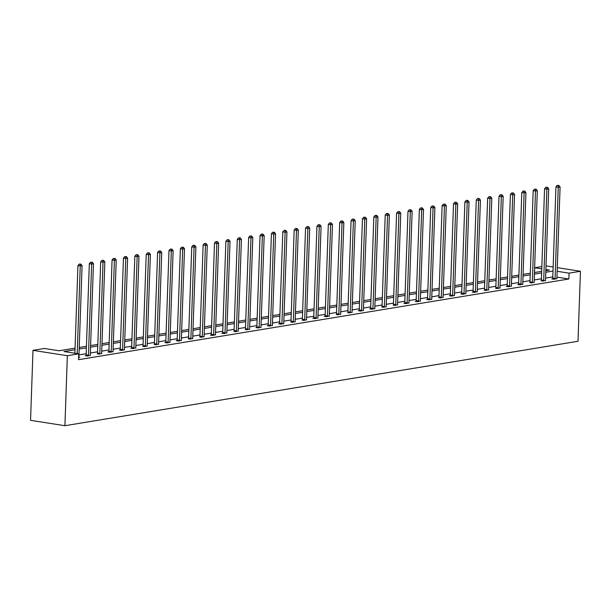 <?xml version="1.0" encoding="UTF-8"?>
<svg xmlns="http://www.w3.org/2000/svg" width="611" height="611" viewBox="0 0 611 611"><rect width="100%" height="100%" fill="white"/><g stroke="black" fill="none" stroke-linecap="round" stroke-linejoin="round"><path stroke-width="0.92" d="M534.541 272.529L534.709 267.771L541.842 266.595M546.013 265.907L553.146 267.007M75.054 348.148L59.091 350.767L44.374 348.469L32.994 350.34L30.55 420.33L64.911 425.707L578.006 341.274L580.45 271.284L569.07 273.155L557.14 271.284M541.254 280.625L542.767 281.121L545.539 280.38M518.495 284.367L517.677 284.505L519.999 284.863L522.772 284.13M495.735 288.117L497.239 288.613L500.012 287.873M472.967 291.859L472.158 291.997L474.48 292.356L477.252 291.623M450.208 295.602L449.391 295.739L451.712 296.106L454.492 295.365M427.448 299.352L426.631 299.489L428.953 299.848L431.725 299.115M404.688 303.094L403.871 303.232L406.193 303.598L408.965 302.857M381.921 306.844L383.425 307.341L386.205 306.607M359.161 310.587L358.344 310.724L360.666 311.091L363.438 310.35M336.401 314.337L337.906 314.833L340.678 314.1M313.634 318.079L312.817 318.216L315.139 318.575L317.919 317.842M290.874 321.829L292.379 322.325L295.151 321.585M268.114 325.571L267.297 325.709L269.619 326.068L272.391 325.335M245.347 329.321L246.852 329.818L249.632 329.077M222.587 333.064L221.77 333.201L224.092 333.56L226.864 332.827M199.828 336.814L201.332 337.31L204.105 336.569M177.06 340.556L176.251 340.694L178.572 341.053L181.345 340.319M154.3 344.306L155.805 344.803L158.577 344.062M131.541 348.049L130.723 348.186L133.045 348.545L135.818 347.812M108.773 351.791L107.964 351.928L110.286 352.295L113.058 351.554M86.014 355.541L85.196 355.678L87.518 356.037L90.298 355.304M552.795 276.905L545.592 278.089M541.415 278.776L534.205 279.96M530.035 280.648L522.825 281.831M518.655 282.519L511.445 283.71M507.275 284.398L500.065 285.581M495.895 286.269L488.685 287.453M484.515 288.14L477.306 289.324M473.128 290.011L465.918 291.203M461.748 291.89L454.538 293.074M450.368 293.761L443.158 294.945M438.988 295.632L431.778 296.816M427.608 297.504L420.399 298.695M416.228 299.375L409.019 300.566M404.841 301.254L397.639 302.437M393.461 303.125L386.251 304.309M382.081 304.996L374.871 306.187M370.701 306.867L363.492 308.059M359.321 308.746L352.112 309.93M347.942 310.617L340.732 311.801M336.562 312.488L329.352 313.672M325.174 314.36L317.964 315.551M313.794 316.238L306.585 317.422M302.414 318.11L295.205 319.293M291.035 319.981L283.825 321.165M279.655 321.852L272.445 323.043M268.275 323.723L261.065 324.915M256.887 325.602L249.678 326.786M245.507 327.473L238.298 328.657M234.128 329.344L226.918 330.536M222.748 331.215L215.538 332.407M211.368 333.094L204.158 334.278M199.988 334.965L192.778 336.149M188.6 336.837L181.398 338.02M177.221 338.708L170.011 339.899M165.841 340.587L158.631 341.77M154.461 342.458L147.251 343.642M143.081 344.329L135.871 345.513M131.701 346.2L124.491 347.392M120.321 348.079L113.111 349.263M108.934 349.95L101.724 351.134M97.554 351.821L90.344 353.005M86.174 353.693L78.964 354.884M75 349.736L64.018 351.539L78.735 353.845L78.529 359.68L568.864 278.99L556.942 277.119M78.911 357.175L79.789 357.313L78.605 357.504M97.393 353.67L98.898 354.166L101.678 353.425M120.161 349.92L119.344 350.057L121.665 350.416L124.438 349.683M142.921 346.177L144.425 346.674L147.198 345.933M165.68 342.427L164.863 342.565L167.185 342.931L169.965 342.191M188.448 338.685L189.952 339.181L192.725 338.448M211.207 334.935L210.39 335.072L212.712 335.439L215.484 334.698M233.967 331.193L235.472 331.689L238.252 330.956M256.735 327.443L255.917 327.58L258.239 327.947L261.012 327.206M279.494 323.7L278.677 323.838L280.999 324.197L283.771 323.463M302.254 319.958L303.759 320.454L306.539 319.713M325.014 316.208L324.204 316.345L326.526 316.704L329.298 315.971M347.781 312.465L349.286 312.962L352.058 312.221M370.541 308.715L369.724 308.853L372.046 309.212L374.818 308.479M393.301 304.973L394.805 305.469L397.585 304.729M416.068 301.223L415.251 301.36L417.573 301.719L420.345 300.986M438.828 297.481L440.332 297.977L443.105 297.236M461.588 293.731L460.77 293.868L463.092 294.227L465.872 293.494M484.355 289.988L485.86 290.485L488.632 289.744M507.115 286.238L506.298 286.376L508.619 286.742L511.392 286.001M529.874 282.496L531.379 282.992L534.159 282.259M552.642 278.746L551.825 278.883L554.146 279.25L556.919 278.509M568.864 278.99L569.07 273.155M78.735 353.845L67.355 355.724L64.911 425.707M580.45 271.284L557.27 267.649M545.844 270.665L549.426 270.077L545.89 269.52M541.766 268.878L534.709 267.771M79.224 347.46L86.434 346.269M90.604 345.582L97.813 344.398M101.984 343.71L109.193 342.527M113.371 341.839L120.573 340.655M124.751 339.968L131.961 338.777M136.131 338.097L143.341 336.905M147.511 336.218L154.72 335.034M158.891 334.347L166.1 333.163M170.27 332.476L177.48 331.284M181.65 330.604L188.86 329.413M193.038 328.726L200.248 327.542M204.418 326.854L211.627 325.671M215.798 324.983L223.007 323.799M227.177 323.112L234.387 321.921M238.557 321.233L245.767 320.049M249.937 319.362L257.147 318.178M261.325 317.491L268.535 316.307M272.705 315.62L279.914 314.428M284.084 313.749L291.294 312.557M295.464 311.87L302.674 310.686M306.844 309.998L314.054 308.815M318.224 308.127L325.434 306.936M329.612 306.256L336.814 305.065M340.991 304.377L348.201 303.193M352.371 302.506L359.581 301.322M363.751 300.635L370.961 299.451M375.131 298.764L382.341 297.572M386.511 296.885L393.721 295.701M397.891 295.014L405.101 293.83M409.278 293.143L416.488 291.959M420.658 291.271L427.868 290.08M432.038 289.393L439.248 288.209M443.418 287.521L450.628 286.338M454.798 285.65L462.008 284.466M466.178 283.779L473.388 282.588M477.565 281.908L484.767 280.716M488.945 280.029L496.155 278.845M500.325 278.158L507.535 276.974M511.705 276.287L518.915 275.103M523.085 274.415L530.295 273.224M534.465 272.537L541.674 271.353M32.994 350.34L67.355 355.724M553.001 271.07L545.791 272.254M541.621 272.941L534.411 274.133M530.241 274.813L523.031 276.004M518.861 276.691L511.651 277.875M507.481 278.563L500.272 279.746M496.094 280.434L488.884 281.625M484.714 282.305L477.504 283.496M473.334 284.184L466.124 285.368M461.954 286.055L454.744 287.239M450.574 287.926L443.365 289.11M439.194 289.797L431.985 290.989M427.807 291.676L420.597 292.86M416.427 293.547L409.217 294.731M405.047 295.419L397.837 296.602M393.667 297.29L386.458 298.481M382.287 299.169L375.078 300.352M370.908 301.04L363.698 302.224M359.52 302.911L352.318 304.095M348.14 304.782L340.93 305.974M336.76 306.653L329.55 307.845M325.38 308.532L318.171 309.716M314.001 310.403L306.791 311.587M302.621 312.274L295.411 313.458M291.241 314.146L284.031 315.337M279.853 316.024L272.643 317.208M268.473 317.896L261.264 319.079M257.094 319.767L249.884 320.951M245.714 321.638L238.504 322.829M234.334 323.517L227.124 324.701M222.954 325.388L215.744 326.572M211.566 327.259L204.364 328.443M200.187 329.13L192.977 330.322M188.807 331.002L181.597 332.193M177.427 332.88L170.217 334.064M166.047 334.752L158.837 335.935M154.667 336.623L147.457 337.814M143.287 338.494L136.077 339.685M131.9 340.373L124.69 341.557M120.52 342.244L113.31 343.428M109.14 344.115L101.93 345.299M97.76 345.986L90.55 347.178M86.38 347.865L79.17 349.049M77.2 353.609L80.255 265.938L82.08 265.632L78.895 356.855A1.184 0.718 98.9 0 0 78.934 357.282L78.972 357.443M74.878 353.242L77.933 265.571L80.255 265.938L80.163 264.219L80.889 264.097L79.231 264.074L80.163 264.219M79.231 264.074L77.933 265.571M82.08 265.632L80.889 264.097M88.335 355.908L88.389 355.724A1.184 0.718 98.9 0 0 88.45 355.281L91.642 264.059L93.46 263.761L90.275 354.983A1.184 0.718 98.9 0 0 90.313 355.411L90.352 355.571M85.945 355.793L86.067 355.365A1.184 0.718 98.9 0 0 86.128 354.915L89.321 263.7L91.642 264.059L91.543 262.348L92.269 262.226L90.611 262.203L91.543 262.348M90.611 262.203L89.321 263.7M93.46 263.761L92.269 262.226M99.715 354.029L99.769 353.853A1.184 0.718 98.9 0 0 99.837 353.41L103.022 262.188L104.848 261.89L101.655 353.112A1.184 0.718 98.9 0 0 101.693 353.532L101.731 353.7M97.325 353.922L97.447 353.486A1.184 0.718 98.9 0 0 97.516 353.043L100.7 261.829L103.022 262.188L102.923 260.477L103.656 260.355L101.991 260.332L102.923 260.477M101.991 260.332L100.7 261.829M104.848 261.89L103.656 260.355M111.095 352.157L111.149 351.982A1.184 0.718 98.9 0 0 111.217 351.539L114.402 260.317L116.227 260.019L113.043 351.233A1.184 0.718 98.9 0 0 113.073 351.661L113.111 351.829M108.705 352.043L108.827 351.615A1.184 0.718 98.9 0 0 108.895 351.172L112.08 259.95L114.402 260.317L114.303 258.598L115.036 258.484L113.379 258.453L114.303 258.598M113.379 258.453L112.08 259.95M116.227 260.019L115.036 258.484M122.483 350.286L122.528 350.111A1.184 0.718 98.9 0 0 122.597 349.66L125.782 258.445L127.607 258.14L124.423 349.362A1.184 0.718 98.9 0 0 124.461 349.79L124.499 349.95M120.092 350.172L120.207 349.744A1.184 0.718 98.9 0 0 120.275 349.301L123.46 258.079L125.782 258.445L125.683 256.727L126.416 256.605L124.759 256.582L125.683 256.727M124.759 256.582L123.46 258.079M127.607 258.14L126.416 256.605M133.862 348.415L133.908 348.232A1.184 0.718 98.9 0 0 133.977 347.789L137.162 256.574L138.987 256.269L135.802 347.491A1.184 0.718 98.9 0 0 135.841 347.919L135.879 348.079M131.472 348.301L131.586 347.873A1.184 0.718 98.9 0 0 131.655 347.43L134.84 256.208L137.162 256.574L137.07 254.856L137.796 254.734L136.138 254.711L137.07 254.856M136.138 254.711L134.84 256.208M138.987 256.269L137.796 254.734M145.242 346.536L145.288 346.361A1.184 0.718 98.9 0 0 145.357 345.918L148.542 254.695L150.367 254.397L147.182 345.62A1.184 0.718 98.9 0 0 147.22 346.04L147.259 346.208M142.852 346.429L142.966 345.994A1.184 0.718 98.9 0 0 143.035 345.551L146.22 254.336L148.542 254.695L148.45 252.985L149.176 252.862L147.518 252.839L148.45 252.985M147.518 252.839L146.22 254.336M150.367 254.397L149.176 252.862M156.622 344.665L156.676 344.489A1.184 0.718 98.9 0 0 156.737 344.046L159.922 252.824L161.747 252.526L158.562 343.741A1.184 0.718 98.9 0 0 158.6 344.169L158.639 344.337M154.232 344.551L154.354 344.123A1.184 0.718 98.9 0 0 154.415 343.68L157.607 252.458L159.922 252.824L159.83 251.106L160.556 250.991L158.898 250.961L159.83 251.106M158.898 250.961L157.607 252.458M161.747 252.526L160.556 250.991M168.002 342.794L168.056 342.618A1.184 0.718 98.9 0 0 168.124 342.168L171.309 250.953L173.127 250.655L169.942 341.87A1.184 0.718 98.9 0 0 169.98 342.297L170.018 342.458M165.612 342.679L165.734 342.252A1.184 0.718 98.9 0 0 165.802 341.809L168.987 250.586L171.309 250.953L171.21 249.235L171.943 249.112L170.278 249.089L171.21 249.235M170.278 249.089L168.987 250.586M173.127 250.655L171.943 249.112M179.382 340.923L179.435 340.739A1.184 0.718 98.9 0 0 179.504 340.296L182.689 249.082L184.514 248.776L181.33 339.999A1.184 0.718 98.9 0 0 181.36 340.426L181.398 340.587M176.991 340.808L177.114 340.38A1.184 0.718 98.9 0 0 177.182 339.937L180.367 248.715L182.689 249.082L182.59 247.363L183.323 247.241L181.666 247.218L182.59 247.363M181.666 247.218L180.367 248.715M184.514 248.776L183.323 247.241M190.769 339.044L190.815 338.868A1.184 0.718 98.9 0 0 190.884 338.425L194.069 247.203L195.894 246.905L192.709 338.127A1.184 0.718 98.9 0 0 192.748 338.555L192.778 338.715M188.379 338.937L188.494 338.502A1.184 0.718 98.9 0 0 188.562 338.059L191.747 246.844L194.069 247.203L193.97 245.492L194.703 245.37L193.045 245.347L193.97 245.492M193.045 245.347L191.747 246.844M195.894 246.905L194.703 245.37M202.149 337.173L202.195 336.997A1.184 0.718 98.9 0 0 202.264 336.554L205.449 245.332L207.274 245.034L204.089 336.249A1.184 0.718 98.9 0 0 204.127 336.676L204.166 336.844M199.759 337.066L199.873 336.63A1.184 0.718 98.9 0 0 199.942 336.187L203.127 244.973L205.449 245.332L205.349 243.613L206.083 243.499L204.425 243.468L205.349 243.613M204.425 243.468L203.127 244.973M207.274 245.034L206.083 243.499M213.529 335.302L213.575 335.126A1.184 0.718 98.9 0 0 213.644 334.683L216.829 243.461L218.654 243.163L215.469 334.377A1.184 0.718 98.9 0 0 215.507 334.805L215.546 334.973M211.139 335.187L211.253 334.759A1.184 0.718 98.9 0 0 211.322 334.316L214.507 243.094L216.829 243.461L216.737 241.742L217.463 241.628L215.805 241.597L216.737 241.742M215.805 241.597L214.507 243.094M218.654 243.163L217.463 241.628M224.909 333.43L224.955 333.247A1.184 0.718 98.9 0 0 225.024 332.804L228.209 241.589L230.034 241.284L226.849 332.506A1.184 0.718 98.9 0 0 226.887 332.934L226.925 333.094M222.519 333.316L222.633 332.888A1.184 0.718 98.9 0 0 222.702 332.445L225.887 241.223L228.209 241.589L228.117 239.871L228.842 239.749L227.185 239.726L228.117 239.871M227.185 239.726L225.887 241.223M230.034 241.284L228.842 239.749M236.289 331.559L236.342 331.376A1.184 0.718 98.9 0 0 236.404 330.933L239.596 239.711L241.414 239.413L238.229 330.635A1.184 0.718 98.9 0 0 238.267 331.063L238.305 331.223M233.898 331.445L234.021 331.017A1.184 0.718 98.9 0 0 234.089 330.566L237.274 239.352L239.596 239.711L239.497 238L240.222 237.878L238.565 237.855L239.497 238M238.565 237.855L237.274 239.352M241.414 239.413L240.222 237.878M247.669 329.68L247.722 329.505A1.184 0.718 98.9 0 0 247.791 329.062L250.976 237.839L252.801 237.542L249.609 328.764A1.184 0.718 98.9 0 0 249.647 329.184L249.685 329.352M245.278 329.573L245.401 329.138A1.184 0.718 98.9 0 0 245.469 328.695L248.654 237.48L250.976 237.839L250.877 236.129L251.61 236.006L249.952 235.983L250.877 236.129M249.952 235.983L248.654 237.48M252.801 237.542L251.61 236.006M259.049 327.809L259.102 327.633A1.184 0.718 98.9 0 0 259.171 327.19L262.356 235.968L264.181 235.67L260.996 326.885A1.184 0.718 98.9 0 0 261.034 327.313L261.065 327.481M256.658 327.695L256.78 327.267A1.184 0.718 98.9 0 0 256.849 326.824L260.034 235.602L262.356 235.968L262.256 234.25L262.99 234.135L261.332 234.105L262.256 234.25M261.332 234.105L260.034 235.602M264.181 235.67L262.99 234.135M270.436 325.938L270.482 325.755A1.184 0.718 98.9 0 0 270.551 325.312L273.736 234.097L275.561 233.792L272.376 325.014A1.184 0.718 98.9 0 0 272.414 325.442L272.453 325.602M268.046 325.823L268.16 325.396A1.184 0.718 98.9 0 0 268.229 324.953L271.414 233.73L273.736 234.097L273.636 232.379L274.37 232.256L272.712 232.233L273.636 232.379M272.712 232.233L271.414 233.73M275.561 233.792L274.37 232.256M281.816 324.067L281.862 323.883A1.184 0.718 98.9 0 0 281.931 323.44L285.116 232.226L286.941 231.92L283.756 323.143A1.184 0.718 98.9 0 0 283.794 323.57L283.832 323.731M279.426 323.952L279.54 323.525A1.184 0.718 98.9 0 0 279.609 323.074L282.794 231.859L285.116 232.226L285.024 230.507L285.749 230.385L284.092 230.362L285.024 230.507M284.092 230.362L282.794 231.859M286.941 231.92L285.749 230.385M293.196 322.188L293.242 322.012A1.184 0.718 98.9 0 0 293.311 321.569L296.495 230.347L298.321 230.049L295.136 321.271A1.184 0.718 98.9 0 0 295.174 321.692L295.212 321.86M290.805 322.081L290.92 321.646A1.184 0.718 98.9 0 0 290.989 321.203L294.174 229.988L296.495 230.347L296.404 228.636L297.129 228.514L295.472 228.491L296.404 228.636M295.472 228.491L294.174 229.988M298.321 230.049L297.129 228.514M304.576 320.317L304.629 320.141A1.184 0.718 98.9 0 0 304.69 319.698L307.883 228.476L309.701 228.178L306.516 319.393A1.184 0.718 98.9 0 0 306.554 319.82L306.592 319.988M302.185 320.202L302.308 319.774A1.184 0.718 98.9 0 0 302.369 319.332L305.561 228.109L307.883 228.476L307.784 226.757L308.509 226.643L306.852 226.612L307.784 226.757M306.852 226.612L305.561 228.109M309.701 228.178L308.509 226.643M315.956 318.446L316.009 318.27A1.184 0.718 98.9 0 0 316.078 317.819L319.263 226.605L321.08 226.307L317.896 317.521A1.184 0.718 98.9 0 0 317.934 317.949L317.972 318.11M313.565 318.331L313.687 317.903A1.184 0.718 98.9 0 0 313.756 317.46L316.941 226.238L319.263 226.605L319.163 224.886L319.897 224.764L318.232 224.741L319.163 224.886M318.232 224.741L316.941 226.238M321.08 226.307L319.897 224.764M327.336 316.574L327.389 316.391A1.184 0.718 98.9 0 0 327.458 315.948L330.643 224.733L332.468 224.428L329.283 315.65A1.184 0.718 98.9 0 0 329.314 316.078L329.352 316.238M324.945 316.46L325.067 316.032A1.184 0.718 98.9 0 0 325.136 315.589L328.321 224.367L330.643 224.733L330.543 223.015L331.277 222.893L329.619 222.87L330.543 223.015M329.619 222.87L328.321 224.367M332.468 224.428L331.277 222.893M338.723 314.696L338.769 314.52A1.184 0.718 98.9 0 0 338.838 314.077L342.023 222.855L343.848 222.557L340.663 313.779A1.184 0.718 98.9 0 0 340.701 314.207L340.732 314.367M336.333 314.589L336.447 314.153A1.184 0.718 98.9 0 0 336.516 313.71L339.701 222.496L342.023 222.855L341.923 221.144L342.656 221.022L340.999 220.999L341.923 221.144M340.999 220.999L339.701 222.496M343.848 222.557L342.656 221.022M350.103 312.824L350.149 312.649A1.184 0.718 98.9 0 0 350.218 312.206L353.402 220.983L355.228 220.686L352.043 311.9A1.184 0.718 98.9 0 0 352.081 312.328L352.119 312.496M347.712 312.71L347.827 312.282A1.184 0.718 98.9 0 0 347.896 311.839L351.081 220.617L353.402 220.983L353.311 219.265L354.036 219.15L352.379 219.12L353.311 219.265M352.379 219.12L351.081 220.617M355.228 220.686L354.036 219.15M361.483 310.953L361.529 310.778A1.184 0.718 98.9 0 0 361.597 310.327L364.782 219.112L366.608 218.814L363.423 310.029A1.184 0.718 98.9 0 0 363.461 310.457L363.499 310.625M359.092 310.839L359.207 310.411A1.184 0.718 98.9 0 0 359.276 309.968L362.46 218.746L364.782 219.112L364.691 217.394L365.416 217.279L363.759 217.249L364.691 217.394M363.759 217.249L362.46 218.746M366.608 218.814L365.416 217.279M372.863 309.082L372.909 308.899A1.184 0.718 98.9 0 0 372.977 308.456L376.162 217.241L377.988 216.936L374.803 308.158A1.184 0.718 98.9 0 0 374.841 308.586L374.879 308.746M370.472 308.967L370.587 308.54A1.184 0.718 98.9 0 0 370.656 308.097L373.84 216.874L376.162 217.241L376.07 215.523L376.796 215.4L375.139 215.377L376.07 215.523M375.139 215.377L373.84 216.874M377.988 216.936L376.796 215.4M384.243 307.211L384.296 307.028A1.184 0.718 98.9 0 0 384.365 306.585L387.55 215.362L389.367 215.064L386.183 306.287A1.184 0.718 98.9 0 0 386.221 306.714L386.259 306.875M381.852 307.096L381.974 306.669A1.184 0.718 98.9 0 0 382.043 306.218L385.228 215.003L387.55 215.362L387.45 213.651L388.184 213.529L386.519 213.506L387.45 213.651M386.519 213.506L385.228 215.003M389.367 215.064L388.184 213.529M395.623 305.332L395.676 305.156A1.184 0.718 98.9 0 0 395.745 304.713L398.93 213.491L400.755 213.193L397.562 304.408A1.184 0.718 98.9 0 0 397.601 304.836L397.639 305.004M393.232 305.225L393.354 304.79A1.184 0.718 98.9 0 0 393.423 304.347L396.608 213.132L398.93 213.491L398.83 211.78L399.563 211.658L397.906 211.627L398.83 211.78M397.906 211.627L396.608 213.132M400.755 213.193L399.563 211.658M407.01 303.461L407.056 303.285A1.184 0.718 98.9 0 0 407.125 302.842L410.309 211.62L412.135 211.322L408.95 302.537A1.184 0.718 98.9 0 0 408.988 302.964L409.019 303.132M404.612 303.346L404.734 302.919A1.184 0.718 98.9 0 0 404.803 302.476L407.988 211.253L410.309 211.62L410.21 209.901L410.943 209.787L409.286 209.756L410.21 209.901M409.286 209.756L407.988 211.253M412.135 211.322L410.943 209.787M418.39 301.59L418.436 301.406A1.184 0.718 98.9 0 0 418.504 300.963L421.689 209.749L423.515 209.443L420.33 300.665A1.184 0.718 98.9 0 0 420.368 301.093L420.406 301.254M415.999 301.475L416.114 301.047A1.184 0.718 98.9 0 0 416.183 300.604L419.367 209.382L421.689 209.749L421.59 208.03L422.323 207.908L420.666 207.885L421.59 208.03M420.666 207.885L419.367 209.382M423.515 209.443L422.323 207.908M429.77 299.718L429.816 299.535A1.184 0.718 98.9 0 0 429.884 299.092L433.069 207.87L434.895 207.572L431.71 298.794A1.184 0.718 98.9 0 0 431.748 299.222L431.786 299.382M427.379 299.604L427.494 299.176A1.184 0.718 98.9 0 0 427.563 298.726L430.747 207.511L433.069 207.87L432.978 206.159L433.703 206.037L432.046 206.014L432.978 206.159M432.046 206.014L430.747 207.511M434.895 207.572L433.703 206.037M441.15 297.84L441.195 297.664A1.184 0.718 98.9 0 0 441.264 297.221L444.449 205.999L446.274 205.701L443.09 296.923A1.184 0.718 98.9 0 0 443.128 297.343L443.166 297.511M438.759 297.733L438.874 297.297A1.184 0.718 98.9 0 0 438.942 296.854L442.127 205.64L444.449 205.999L444.357 204.288L445.083 204.166L443.426 204.143L444.357 204.288M443.426 204.143L442.127 205.64M446.274 205.701L445.083 204.166M452.53 295.968L452.583 295.793A1.184 0.718 98.9 0 0 452.644 295.35L455.837 204.127L457.654 203.83L454.469 295.044A1.184 0.718 98.9 0 0 454.508 295.472L454.546 295.64M450.139 295.854L450.261 295.426A1.184 0.718 98.9 0 0 450.322 294.983L453.515 203.761L455.837 204.127L455.737 202.409L456.463 202.294L454.805 202.264L455.737 202.409M454.805 202.264L453.515 203.761M457.654 203.83L456.463 202.294M463.909 294.097L463.963 293.922A1.184 0.718 98.9 0 0 464.032 293.471L467.216 202.256L469.034 201.951L465.849 293.173A1.184 0.718 98.9 0 0 465.888 293.601L465.926 293.761M461.519 293.983L461.641 293.555A1.184 0.718 98.9 0 0 461.71 293.112L464.895 201.89L467.216 202.256L467.117 200.538L467.85 200.416L466.185 200.393L467.117 200.538M466.185 200.393L464.895 201.89M469.034 201.951L467.85 200.416M475.289 292.226L475.343 292.043A1.184 0.718 98.9 0 0 475.411 291.6L478.596 200.385L480.422 200.08L477.237 291.302A1.184 0.718 98.9 0 0 477.267 291.73L477.306 291.89M472.899 292.111L473.021 291.684A1.184 0.718 98.9 0 0 473.09 291.241L476.275 200.018L478.596 200.385L478.497 198.667L479.23 198.544L477.573 198.522L478.497 198.667M477.573 198.522L476.275 200.018M480.422 200.08L479.23 198.544M486.677 290.347L486.723 290.172A1.184 0.718 98.9 0 0 486.791 289.729L489.976 198.506L491.802 198.208L488.617 289.431A1.184 0.718 98.9 0 0 488.655 289.858L488.693 290.019M484.286 290.24L484.401 289.805A1.184 0.718 98.9 0 0 484.47 289.362L487.654 198.147L489.976 198.506L489.877 196.795L490.61 196.673L488.953 196.65L489.877 196.795M488.953 196.65L487.654 198.147M491.802 198.208L490.61 196.673M498.057 288.476L498.102 288.3A1.184 0.718 98.9 0 0 498.171 287.857L501.356 196.635L503.181 196.337L499.997 287.552A1.184 0.718 98.9 0 0 500.035 287.98L500.073 288.148M495.666 288.361L495.781 287.934A1.184 0.718 98.9 0 0 495.849 287.491L499.034 196.268L501.356 196.635L501.264 194.917L501.99 194.802L500.333 194.772L501.264 194.917M500.333 194.772L499.034 196.268M503.181 196.337L501.99 194.802M509.437 286.605L509.482 286.429A1.184 0.718 98.9 0 0 509.551 285.979L512.736 194.764L514.561 194.466L511.376 285.681A1.184 0.718 98.9 0 0 511.415 286.108L511.453 286.276M507.046 286.49L507.161 286.063A1.184 0.718 98.9 0 0 507.229 285.62L510.414 194.397L512.736 194.764L512.644 193.045L513.37 192.931L511.713 192.9L512.644 193.045M511.713 192.9L510.414 194.397M514.561 194.466L513.37 192.931M520.816 284.734L520.862 284.55A1.184 0.718 98.9 0 0 520.931 284.107L524.116 192.893L525.941 192.587L522.756 283.81A1.184 0.718 98.9 0 0 522.795 284.237L522.833 284.398M518.426 284.619L518.548 284.191A1.184 0.718 98.9 0 0 518.609 283.748L521.794 192.526L524.116 192.893L524.024 191.174L524.75 191.052L523.092 191.029L524.024 191.174M523.092 191.029L521.794 192.526M525.941 192.587L524.75 191.052M532.196 282.855L532.25 282.679A1.184 0.718 98.9 0 0 532.318 282.236L535.503 191.014L537.321 190.716L534.136 281.938A1.184 0.718 98.9 0 0 534.174 282.366L534.213 282.526M529.806 282.748L529.928 282.32A1.184 0.718 98.9 0 0 529.997 281.87L533.182 190.655L535.503 191.014L535.404 189.303L536.137 189.181L534.472 189.158L535.404 189.303M534.472 189.158L533.182 190.655M537.321 190.716L536.137 189.181M543.576 280.984L543.63 280.808A1.184 0.718 98.9 0 0 543.698 280.365L546.883 189.143L548.709 188.845L545.524 280.059A1.184 0.718 98.9 0 0 545.554 280.487L545.592 280.655M541.186 280.877L541.308 280.441A1.184 0.718 98.9 0 0 541.377 279.998L544.561 188.784L546.883 189.143L546.784 187.432L547.517 187.31L545.86 187.279L546.784 187.432M545.86 187.279L544.561 188.784M548.709 188.845L547.517 187.31M554.964 279.112L555.009 278.937A1.184 0.718 98.9 0 0 555.078 278.494L558.263 187.272L560.088 186.974L556.904 278.188A1.184 0.718 98.9 0 0 556.942 278.616L556.972 278.784M552.573 278.998L552.688 278.57A1.184 0.718 98.9 0 0 552.756 278.127L555.941 186.905L558.263 187.272L558.164 185.553L558.897 185.439L557.24 185.408L558.164 185.553M557.24 185.408L555.941 186.905M560.088 186.974L558.897 185.439M88.389 355.724L86.067 355.365M88.45 355.281L86.128 354.915M99.769 353.853L97.447 353.486M99.837 353.41L97.516 353.043M111.149 351.982L108.827 351.615M111.217 351.539L108.895 351.172M122.528 350.111L120.207 349.744M122.597 349.66L120.275 349.301M133.908 348.232L131.586 347.873M133.977 347.789L131.655 347.43M145.288 346.361L142.966 345.994M145.357 345.918L143.035 345.551M156.676 344.489L154.354 344.123M156.737 344.046L154.415 343.68M168.056 342.618L165.734 342.252M168.124 342.168L165.802 341.809M179.435 340.739L177.114 340.38M179.504 340.296L177.182 339.937M190.815 338.868L188.494 338.502M190.884 338.425L188.562 338.059M202.195 336.997L199.873 336.63M202.264 336.554L199.942 336.187M213.575 335.126L211.253 334.759M213.644 334.683L211.322 334.316M224.955 333.247L222.633 332.888M225.024 332.804L222.702 332.445M236.342 331.376L234.021 331.017M236.404 330.933L234.089 330.566M247.722 329.505L245.401 329.138M247.791 329.062L245.469 328.695M259.102 327.633L256.78 327.267M259.171 327.19L256.849 326.824M270.482 325.755L268.16 325.396M270.551 325.312L268.229 324.953M281.862 323.883L279.54 323.525M281.931 323.44L279.609 323.074M293.242 322.012L290.92 321.646M293.311 321.569L290.989 321.203M304.629 320.141L302.308 319.774M304.69 319.698L302.369 319.332M316.009 318.27L313.687 317.903M316.078 317.819L313.756 317.46M327.389 316.391L325.067 316.032M327.458 315.948L325.136 315.589M338.769 314.52L336.447 314.153M338.838 314.077L336.516 313.71M350.149 312.649L347.827 312.282M350.218 312.206L347.896 311.839M361.529 310.778L359.207 310.411M361.597 310.327L359.276 309.968M372.909 308.899L370.587 308.54M372.977 308.456L370.656 308.097M384.296 307.028L381.974 306.669M384.365 306.585L382.043 306.218M395.676 305.156L393.354 304.79M395.745 304.713L393.423 304.347M407.056 303.285L404.734 302.919M407.125 302.842L404.803 302.476M418.436 301.406L416.114 301.047M418.504 300.963L416.183 300.604M429.816 299.535L427.494 299.176M429.884 299.092L427.563 298.726M441.195 297.664L438.874 297.297M441.264 297.221L438.942 296.854M452.583 295.793L450.261 295.426M452.644 295.35L450.322 294.983M463.963 293.922L461.641 293.555M464.032 293.471L461.71 293.112M475.343 292.043L473.021 291.684M475.411 291.6L473.09 291.241M486.723 290.172L484.401 289.805M486.791 289.729L484.47 289.362M498.102 288.3L495.781 287.934M498.171 287.857L495.849 287.491M509.482 286.429L507.161 286.063M509.551 285.979L507.229 285.62M520.862 284.55L518.548 284.191M520.931 284.107L518.609 283.748M532.25 282.679L529.928 282.32M532.318 282.236L529.997 281.87M543.63 280.808L541.308 280.441M543.698 280.365L541.377 279.998M555.009 278.937L552.688 278.57M555.078 278.494L552.756 278.127"/></g></svg>
